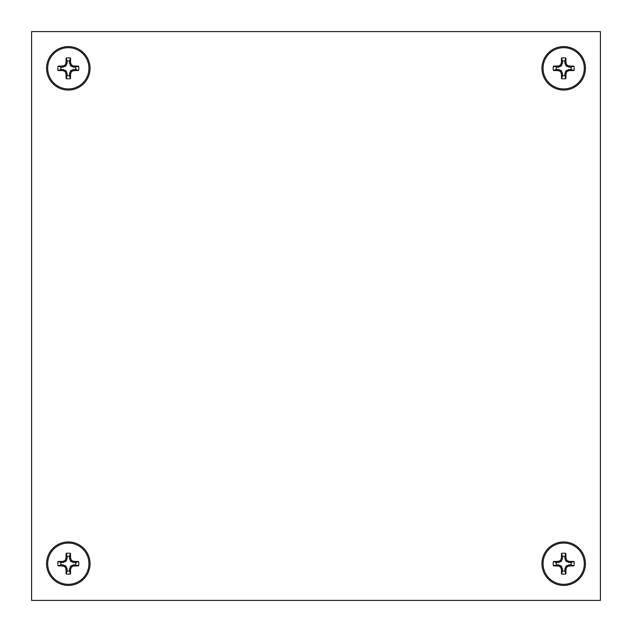<?xml version="1.0" encoding="UTF-8"?>
<svg xmlns="http://www.w3.org/2000/svg" width="632" height="632" viewBox="0 0 632 632"><rect width="100%" height="100%" fill="white"/><g stroke="black" fill="none" stroke-linecap="round" stroke-linejoin="round"><path stroke-width="0.95" d="M31.6 31.6L31.6 600.4L600.4 600.4L600.4 31.6L31.6 31.6M68.319 46.578A21.741 21.741 0 0 1 90.052 68.319A21.741 21.741 0 0 1 68.319 90.052A21.741 21.741 0 0 0 90.052 68.319A21.741 21.741 0 0 0 68.319 46.578A21.741 21.741 0 0 0 46.578 68.319A21.741 21.741 0 0 0 68.319 90.052A21.741 21.741 0 0 1 46.578 68.319A21.741 21.741 0 0 1 68.319 46.578A21.741 21.741 0 0 1 90.052 68.319M68.319 88.938A20.619 20.619 0 0 0 88.938 68.319A20.619 20.619 0 0 0 68.319 47.692A20.619 20.619 0 0 0 47.692 68.319A20.619 20.619 0 0 0 68.319 88.938M68.319 78.803A10.491 10.491 0 0 1 66.131 78.573A34.349 2.994 -90 0 1 66.028 73.77A34.333 2.994 -112.5 0 1 65.088 71.542A34.333 2.994 -157.5 0 1 62.86 70.602A34.349 2.994 180 0 1 58.057 70.5A10.491 10.491 0 0 1 58.057 66.131A34.349 2.994 0 0 1 62.86 66.028A34.333 2.994 -22.5 0 1 65.088 65.088A34.333 2.994 -67.5 0 1 66.028 62.86A34.349 2.994 -90 0 1 66.131 58.057A10.491 10.491 0 0 1 70.5 58.057A34.349 2.994 90 0 1 70.602 62.86A34.333 2.994 67.5 0 1 71.542 65.088A34.333 2.994 22.5 0 1 73.77 66.028A34.349 2.994 0 0 1 78.573 66.131A10.491 10.491 0 0 1 78.573 70.5A34.349 2.994 180 0 1 73.77 70.602A34.333 2.994 157.5 0 1 71.542 71.542A34.333 2.994 112.5 0 1 70.602 73.77A34.349 2.994 90 0 1 70.5 78.573A10.491 10.491 0 0 1 68.319 78.803M62.86 70.602L63.081 69.496L65.949 70.681L67.134 73.549L67.134 75.619A7.394 7.394 0 0 0 69.496 75.619L70.5 78.573M73.77 66.028L73.549 67.134L75.619 67.134A7.394 7.394 0 0 1 75.619 69.496L73.549 69.496L70.681 70.681L69.496 73.549L69.496 75.619M63.081 69.496L61.012 69.496A7.394 7.394 0 0 1 61.012 67.134L63.081 67.134L65.949 65.949L67.134 63.081L67.134 61.012A7.394 7.394 0 0 1 69.496 61.012L69.496 63.081L70.681 65.949L73.549 67.134M73.77 70.602L73.549 69.496M75.619 69.496L78.573 70.5M71.542 71.542L70.681 70.681M70.602 73.77L69.496 73.549M78.573 66.131L75.619 67.134M71.542 65.088L70.681 65.949M70.602 62.86L69.496 63.081M69.496 61.012L70.5 58.057M66.131 58.057L67.134 61.012M66.028 62.86L67.134 63.081M65.088 65.088L65.949 65.949M62.86 66.028L63.081 67.134M61.012 67.134L58.057 66.131M58.057 70.5L61.012 69.496M65.088 71.542L65.949 70.681M66.028 73.77L67.134 73.549M67.134 75.619L66.131 78.573M563.681 46.578A21.741 21.741 0 0 1 585.422 68.319A21.741 21.741 0 0 1 563.681 90.052A21.741 21.741 0 0 0 585.422 68.319A21.741 21.741 0 0 0 563.681 46.578A21.741 21.741 0 0 0 541.948 68.319A21.741 21.741 0 0 0 563.681 90.052A21.741 21.741 0 0 1 541.948 68.319A21.741 21.741 0 0 1 563.681 46.578A21.741 21.741 0 0 1 585.422 68.319M563.681 88.938A20.619 20.619 0 0 0 584.308 68.319A20.619 20.619 0 0 0 563.681 47.692A20.619 20.619 0 0 0 543.062 68.319A20.619 20.619 0 0 0 563.681 88.938M563.681 78.803A10.491 10.491 0 0 1 561.5 78.573A34.349 2.994 -90 0 1 561.398 73.77A34.333 2.994 -112.5 0 1 560.458 71.542A34.333 2.994 -157.5 0 1 558.23 70.602A34.349 2.994 180 0 1 553.427 70.5A10.491 10.491 0 0 1 553.427 66.131A34.349 2.994 0 0 1 558.23 66.028A34.333 2.994 -22.5 0 1 560.458 65.088A34.333 2.994 -67.5 0 1 561.398 62.86A34.349 2.994 -90 0 1 561.5 58.057A10.491 10.491 0 0 1 565.869 58.057A34.349 2.994 90 0 1 565.972 62.86A34.333 2.994 67.5 0 1 566.912 65.088A34.333 2.994 22.5 0 1 569.14 66.028A34.349 2.994 0 0 1 573.943 66.131A10.491 10.491 0 0 1 573.943 70.5A34.349 2.994 180 0 1 569.14 70.602A34.333 2.994 157.5 0 1 566.912 71.542A34.333 2.994 112.5 0 1 565.972 73.77A34.349 2.994 90 0 1 565.869 78.573A10.491 10.491 0 0 1 563.681 78.803M558.23 70.602L558.451 69.496L561.319 70.681L562.504 73.549L562.504 75.619A7.394 7.394 0 0 0 564.866 75.619L565.869 78.573M569.14 66.028L568.918 67.134L570.988 67.134A7.394 7.394 0 0 1 570.988 69.496L568.918 69.496L566.051 70.681L564.866 73.549L564.866 75.619M558.451 69.496L556.381 69.496A7.394 7.394 0 0 1 556.381 67.134L558.451 67.134L561.319 65.949L562.504 63.081L562.504 61.012A7.394 7.394 0 0 1 564.866 61.012L564.866 63.081L566.051 65.949L568.918 67.134M569.14 70.602L568.918 69.496M570.988 69.496L573.943 70.5M566.912 71.542L566.051 70.681M565.972 73.77L564.866 73.549M573.943 66.131L570.988 67.134M566.912 65.088L566.051 65.949M565.972 62.86L564.866 63.081M564.866 61.012L565.869 58.057M561.5 58.057L562.504 61.012M561.398 62.86L562.504 63.081M560.458 65.088L561.319 65.949M558.23 66.028L558.451 67.134M556.381 67.134L553.427 66.131M553.427 70.5L556.381 69.496M560.458 71.542L561.319 70.681M561.398 73.77L562.504 73.549M562.504 75.619L561.5 78.573M68.319 541.948A21.741 21.741 0 0 1 90.052 563.681A21.741 21.741 0 0 1 68.319 585.422A21.741 21.741 0 0 0 90.052 563.681A21.741 21.741 0 0 0 68.319 541.948A21.741 21.741 0 0 0 46.578 563.681A21.741 21.741 0 0 0 68.319 585.422A21.741 21.741 0 0 1 46.578 563.681A21.741 21.741 0 0 1 68.319 541.948A21.741 21.741 0 0 1 90.052 563.681M68.319 584.308A20.619 20.619 0 0 0 88.938 563.681A20.619 20.619 0 0 0 68.319 543.062A20.619 20.619 0 0 0 47.692 563.681A20.619 20.619 0 0 0 68.319 584.308M68.319 574.172A10.491 10.491 0 0 1 66.131 573.943A34.349 2.994 -90 0 1 66.028 569.14A34.333 2.994 -112.5 0 1 65.088 566.912A34.333 2.994 -157.5 0 1 62.86 565.972A34.349 2.994 180 0 1 58.057 565.869A10.491 10.491 0 0 1 58.057 561.5A34.349 2.994 0 0 1 62.86 561.398A34.333 2.994 -22.5 0 1 65.088 560.458A34.333 2.994 -67.5 0 1 66.028 558.23A34.349 2.994 -90 0 1 66.131 553.427A10.491 10.491 0 0 1 70.5 553.427A34.349 2.994 90 0 1 70.602 558.23A34.333 2.994 67.5 0 1 71.542 560.458A34.333 2.994 22.5 0 1 73.77 561.398A34.349 2.994 0 0 1 78.573 561.5A10.491 10.491 0 0 1 78.573 565.869A34.349 2.994 180 0 1 73.77 565.972A34.333 2.994 157.5 0 1 71.542 566.912A34.333 2.994 112.5 0 1 70.602 569.14A34.349 2.994 90 0 1 70.5 573.943A10.491 10.491 0 0 1 68.319 574.172M62.86 565.972L63.081 564.866L65.949 566.051L67.134 568.918L67.134 570.988A7.394 7.394 0 0 0 69.496 570.988L70.5 573.943M73.77 561.398L73.549 562.504L75.619 562.504A7.394 7.394 0 0 1 75.619 564.866L73.549 564.866L70.681 566.051L69.496 568.918L69.496 570.988M63.081 564.866L61.012 564.866A7.394 7.394 0 0 1 61.012 562.504L63.081 562.504L65.949 561.319L67.134 558.451L67.134 556.381A7.394 7.394 0 0 1 69.496 556.381L69.496 558.451L70.681 561.319L73.549 562.504M73.77 565.972L73.549 564.866M75.619 564.866L78.573 565.869M71.542 566.912L70.681 566.051M70.602 569.14L69.496 568.918M78.573 561.5L75.619 562.504M71.542 560.458L70.681 561.319M70.602 558.23L69.496 558.451M69.496 556.381L70.5 553.427M66.131 553.427L67.134 556.381M66.028 558.23L67.134 558.451M65.088 560.458L65.949 561.319M62.86 561.398L63.081 562.504M61.012 562.504L58.057 561.5M58.057 565.869L61.012 564.866M65.088 566.912L65.949 566.051M66.028 569.14L67.134 568.918M67.134 570.988L66.131 573.943M563.681 541.948A21.741 21.741 0 0 1 585.422 563.681A21.741 21.741 0 0 1 563.681 585.422A21.741 21.741 0 0 0 585.422 563.681A21.741 21.741 0 0 0 563.681 541.948A21.741 21.741 0 0 0 541.948 563.681A21.741 21.741 0 0 0 563.681 585.422A21.741 21.741 0 0 1 541.948 563.681A21.741 21.741 0 0 1 563.681 541.948A21.741 21.741 0 0 1 585.422 563.681M563.681 584.308A20.619 20.619 0 0 0 584.308 563.681A20.619 20.619 0 0 0 563.681 543.062A20.619 20.619 0 0 0 543.062 563.681A20.619 20.619 0 0 0 563.681 584.308M563.681 574.172A10.491 10.491 0 0 1 561.5 573.943A34.349 2.994 -90 0 1 561.398 569.14A34.333 2.994 -112.5 0 1 560.458 566.912A34.333 2.994 -157.5 0 1 558.23 565.972A34.349 2.994 180 0 1 553.427 565.869A10.491 10.491 0 0 1 553.427 561.5A34.349 2.994 0 0 1 558.23 561.398A34.333 2.994 -22.5 0 1 560.458 560.458A34.333 2.994 -67.5 0 1 561.398 558.23A34.349 2.994 -90 0 1 561.5 553.427A10.491 10.491 0 0 1 565.869 553.427A34.349 2.994 90 0 1 565.972 558.23A34.333 2.994 67.5 0 1 566.912 560.458A34.333 2.994 22.5 0 1 569.14 561.398A34.349 2.994 0 0 1 573.943 561.5A10.491 10.491 0 0 1 573.943 565.869A34.349 2.994 180 0 1 569.14 565.972A34.333 2.994 157.5 0 1 566.912 566.912A34.333 2.994 112.5 0 1 565.972 569.14A34.349 2.994 90 0 1 565.869 573.943A10.491 10.491 0 0 1 563.681 574.172M558.23 565.972L558.451 564.866L561.319 566.051L562.504 568.918L562.504 570.988A7.394 7.394 0 0 0 564.866 570.988L565.869 573.943M569.14 561.398L568.918 562.504L570.988 562.504A7.394 7.394 0 0 1 570.988 564.866L568.918 564.866L566.051 566.051L564.866 568.918L564.866 570.988M558.451 564.866L556.381 564.866A7.394 7.394 0 0 1 556.381 562.504L558.451 562.504L561.319 561.319L562.504 558.451L562.504 556.381A7.394 7.394 0 0 1 564.866 556.381L564.866 558.451L566.051 561.319L568.918 562.504M569.14 565.972L568.918 564.866M570.988 564.866L573.943 565.869M566.912 566.912L566.051 566.051M565.972 569.14L564.866 568.918M573.943 561.5L570.988 562.504M566.912 560.458L566.051 561.319M565.972 558.23L564.866 558.451M564.866 556.381L565.869 553.427M561.5 553.427L562.504 556.381M561.398 558.23L562.504 558.451M560.458 560.458L561.319 561.319M558.23 561.398L558.451 562.504M556.381 562.504L553.427 561.5M553.427 565.869L556.381 564.866M560.458 566.912L561.319 566.051M561.398 569.14L562.504 568.918M562.504 570.988L561.5 573.943"/></g></svg>
